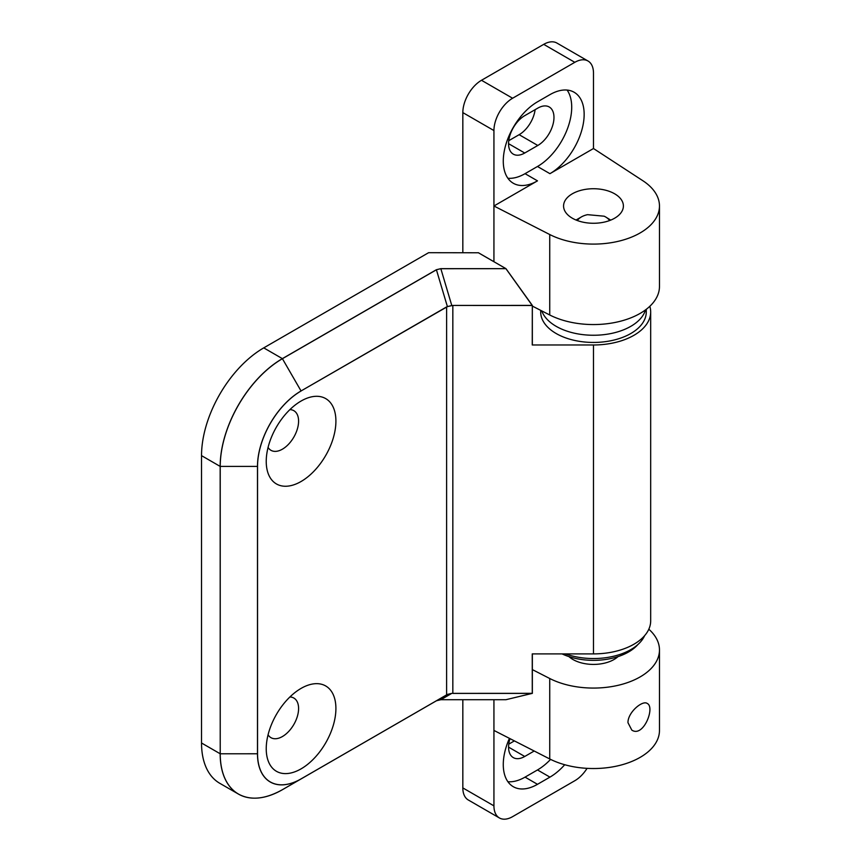 <?xml version="1.0" encoding="UTF-8"?>
<svg xmlns="http://www.w3.org/2000/svg" width="861" height="861" viewBox="0 0 861 861"><rect width="100%" height="100%" fill="white"/><g stroke="black" fill="none" stroke-linecap="round" stroke-linejoin="round"><path stroke-width="1.29" d="M446.601 306.925L301.049 390.959A61.615 35.57 120 0 0 257.482 466.414L257.482 753.784A61.615 35.57 120 0 0 301.049 778.936L446.601 694.902L446.611 306.99L447.397 306.634L301.049 390.959L282.376 358.639A87.983 50.799 120 0 0 220.168 466.404L201.528 455.641L201.528 743A87.983 50.799 -60 0 0 219.749 783.284L238.389 794.046A87.983 50.799 120 0 0 253.231 798.147M301.07 688.402L301.07 688.402A49.271 28.445 120 0 0 266.232 748.747A49.271 28.445 120 0 0 301.07 768.862A49.271 28.445 120 0 0 335.908 708.517A49.271 28.445 120 0 0 301.07 688.402L301.07 688.402M301.07 401.043L301.07 401.043A49.271 28.445 120 0 0 266.232 461.388A49.271 28.445 120 0 0 301.07 481.503A49.271 28.445 120 0 0 335.908 421.158A49.271 28.445 120 0 0 301.07 401.043M452.832 693.417L532.27 693.417L532.249 653.897L593.487 653.897A57.192 33.019 0 0 0 650.679 620.878L650.679 311.962A57.192 33.019 0 0 0 649.829 306.29M447.397 306.634L451.788 305.515L440.843 268.718L505.977 268.675L532.346 305.451L532.249 344.981L593.487 344.981A57.192 33.019 0 0 0 650.679 311.962M201.528 455.641A87.983 50.799 -60 0 1 263.746 347.876L428.617 252.693L478.382 252.768M268.072 734.788A22.881 13.206 120 0 0 270.967 737.673A22.881 13.206 120 0 0 293.849 724.467A22.881 13.206 120 0 0 293.849 698.045A22.881 13.206 120 0 0 289.899 696.98M268.072 447.429A22.881 13.206 120 0 0 270.967 450.314A22.881 13.206 120 0 0 293.849 437.097A22.881 13.206 120 0 0 293.849 410.686A22.881 13.206 120 0 0 289.899 409.621M301.07 391.012A61.551 35.538 120 0 0 257.547 466.404L257.547 753.762A61.551 35.538 120 0 0 301.07 778.893L282.43 789.688C265.274 799.277 250.594 800.719 238.389 794.046A87.983 50.799 120 0 1 220.168 753.762L201.528 743M532.249 344.981L532.313 305.483M451.799 305.59L452.832 305.494L452.832 693.374L532.346 693.331L505.934 699.713L440.843 699.713L505.913 699.713L532.324 693.363M532.346 344.927L532.324 305.397L452.832 305.429L447.386 306.57L436.398 269.719L440.843 268.654L505.913 268.654L532.249 305.494L452.832 305.429M447.397 694.418L282.43 789.688L447.397 694.418L451.799 693.363L440.843 699.713L436.441 700.768M541.773 310.907A52.79 30.479 0 0 0 558.864 327.783A52.79 30.479 0 0 0 611.267 333.476A52.79 30.479 0 0 0 645.535 309.885M540.697 310.358L540.697 311.962A52.79 30.479 0 0 0 558.864 334.972A52.79 30.479 0 0 0 615.378 339.697A52.79 30.479 0 0 0 646.277 311.962L646.277 309.314M644.598 635.698A52.79 30.479 180 0 1 565.473 653.897M562.072 653.897A49.712 28.704 0 0 0 637.936 644.502M627.97 722.68L631.813 730.106C643.436 737.92 655.425 707.085 647.203 703.437C642.597 699.971 627.744 712.338 627.97 722.68M462.831 787.912L493.934 805.864A26.4 15.24 120 0 0 499.402 817.95L468.298 799.987A26.4 15.24 -60 0 1 462.831 787.912L462.831 699.713M499.402 817.95A26.4 15.24 120 0 0 512.607 816.648L574.814 780.723A26.4 15.24 120 0 0 587.073 768.356M462.831 252.693L462.831 112.608A26.4 15.24 -60 0 1 481.493 80.277L512.607 98.24A26.4 15.24 120 0 0 493.934 130.56L493.934 205.994L549.738 234.526A65.985 38.099 0 0 0 620.577 240.736A65.985 38.099 0 0 0 659.472 205.994A65.985 38.099 0 0 0 642.887 180.745L593.487 148.522L549.931 173.674A48.388 27.939 120 0 0 581.552 131.023A48.388 27.939 120 0 0 574.126 92.245A48.388 27.939 120 0 0 549.931 94.645L537.49 101.824A48.388 27.939 120 0 0 505.881 144.476A48.388 27.939 120 0 0 513.296 183.253A48.388 27.939 120 0 0 537.49 180.853L493.934 205.994L493.934 261.712M593.487 148.522L593.487 73.088A26.4 15.24 120 0 0 588.02 61.013A26.4 15.24 120 0 0 574.814 62.315L543.711 44.352A26.4 15.24 -60 0 1 556.906 43.05L588.02 61.013M572.328 218.21A29.92 17.274 0 0 0 604.928 221.955A29.92 17.274 0 0 0 623.396 205.994A29.92 17.274 0 0 0 593.487 188.731A29.92 17.274 0 0 0 563.568 205.994A29.92 17.274 0 0 0 572.328 218.21M532.346 306.085L549.738 314.986A65.985 38.099 0 0 0 620.577 321.196A65.985 38.099 0 0 0 659.472 286.455L659.472 205.994M509.443 738.361A48.388 27.939 120 0 0 513.296 786.706A48.388 27.939 120 0 0 537.49 784.317L525.049 777.128L537.49 769.949A48.388 27.939 120 0 0 550.577 759.38M507.882 781.713A48.388 27.939 120 0 0 525.049 777.128M564.719 764.719A48.388 27.939 120 0 1 549.931 777.128L537.49 784.317M493.934 805.864L493.934 730.429L549.738 758.961A65.985 38.099 0 0 0 620.577 765.171A65.985 38.099 0 0 0 659.472 730.429L659.472 649.969A65.985 38.099 0 0 0 648.817 629.219M507.882 178.249A48.388 27.939 120 0 0 525.049 173.674L537.49 166.485A48.388 27.939 120 0 0 567.141 129.581A48.388 27.939 120 0 0 567.098 90.061M524.736 153.01L537.802 145.477A22.881 13.206 120 0 0 552.74 125.319A22.881 13.206 120 0 0 549.243 106.979A22.881 13.206 120 0 0 537.802 108.12L524.736 115.654A22.881 13.206 120 0 0 509.787 135.823A22.881 13.206 120 0 0 513.296 154.151A22.881 13.206 120 0 0 524.736 153.01L508.56 143.679M543.711 44.352L481.493 80.277M512.607 98.24L574.814 62.315M508.754 744.152L514.394 740.89M508.754 140.687L519.14 134.693A22.881 13.206 120 0 0 535.122 109.659M493.934 730.429L493.934 699.713M534.197 751.018L524.736 756.475L508.56 747.133M509.992 738.641A22.881 13.206 120 0 0 513.296 757.605A22.881 13.206 120 0 0 524.736 756.475M532.346 669.6L549.738 678.5A65.985 38.099 0 0 0 620.577 684.71A65.985 38.099 0 0 0 659.472 649.969M577.376 220.556A17.155 9.901 180 0 1 581.347 216.95A17.155 9.901 180 0 1 587.546 214.669L604.142 216.197A17.155 9.901 180 0 1 605.617 216.95A17.155 9.901 180 0 1 609.599 220.556M610.707 220.115L605.617 216.95M568.949 656.609A29.037 16.768 0 0 0 588.902 664.208A29.037 16.768 0 0 0 618.026 656.609M257.547 466.404L220.168 466.404L220.222 753.784A87.962 50.788 120 0 0 282.43 789.688L436.452 700.768L440.843 699.713M436.452 700.768L301.07 778.893M593.487 344.981L593.487 653.897M436.398 269.719L282.376 358.639L263.746 347.876M257.547 753.762L220.222 753.784L220.222 466.414A87.962 50.788 120 0 1 282.43 358.693L436.452 269.762L440.843 268.654M532.346 653.897L532.346 693.331L532.313 653.897M505.967 268.675L478.264 252.693M447.386 694.45L451.788 693.396M462.831 112.608L493.934 130.56M549.738 234.526L549.738 314.986M549.931 777.128L537.49 769.949M549.931 173.674L537.49 166.485M537.49 180.853L525.049 173.674M537.802 145.477L519.14 134.693M549.738 758.961L549.738 678.5M478.35 252.714L505.956 268.654L532.324 305.397M581.347 216.95L576.031 220.029"/></g></svg>
